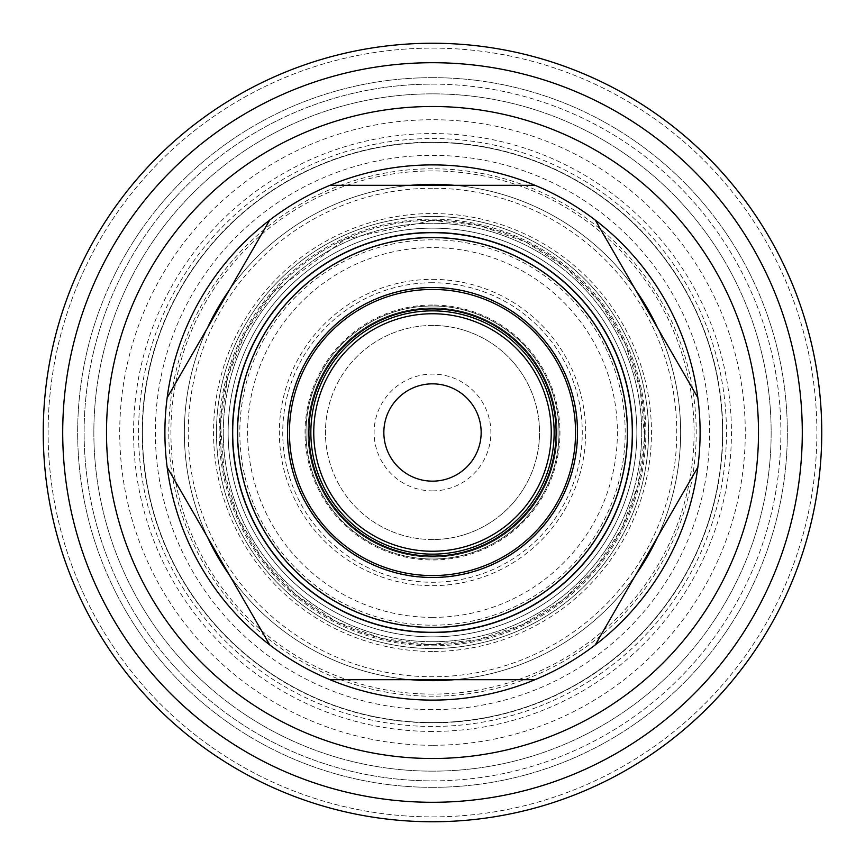 <?xml version="1.0" encoding="UTF-8"?>
<svg xmlns="http://www.w3.org/2000/svg" width="865" height="865" viewBox="0 0 865 865"><rect width="100%" height="100%" fill="white"/><g stroke="black" fill="none" stroke-linecap="round" stroke-linejoin="round"><path stroke-width="0.65" stroke-dasharray="4.33 3.24" d="M454.449 185.326L410.551 185.326M432.5 164.891A267.609 267.609 0 0 0 200.745 566.305A267.609 267.609 0 0 0 664.255 566.305A267.609 267.609 0 0 0 432.5 164.891M432.5 305.021A127.479 127.479 0 0 0 322.104 496.24A127.479 127.479 0 0 0 542.896 496.24A127.479 127.479 0 0 0 432.5 305.021M432.5 310.859A121.641 121.641 0 0 0 327.154 493.32A121.641 121.641 0 0 0 537.846 493.32A121.641 121.641 0 0 0 432.5 310.859M432.5 216.466A216.034 216.034 0 0 0 245.411 540.517A216.034 216.034 0 0 0 619.589 540.517A216.034 216.034 0 0 0 432.5 216.466A216.034 216.034 0 0 0 245.411 540.517A216.034 216.034 0 0 0 619.589 540.517A216.034 216.034 0 0 0 432.5 216.466M432.5 233.009A199.491 199.491 0 0 0 259.738 532.245A199.491 199.491 0 0 0 605.262 532.245A199.491 199.491 0 0 0 432.5 233.009A199.491 199.491 0 0 0 259.738 532.245A199.491 199.491 0 0 0 605.262 532.245A199.491 199.491 0 0 0 432.5 233.009M432.5 220.359A212.141 212.141 0 0 0 248.785 538.571A212.141 212.141 0 0 0 616.215 538.571A212.141 212.141 0 0 0 432.5 220.359A212.141 212.141 0 0 0 248.785 538.571A212.141 212.141 0 0 0 616.215 538.571A212.141 212.141 0 0 0 432.5 220.359L480.399 225.841L525.833 241.995L566.434 267.988L600.126 302.48L625.157 343.686L640.23 389.477L644.587 437.495L637.981 485.254L621.513 528.807L595.953 567.721L562.52 600.126L522.828 624.454L477.145 639.884L429.17 644.62L381.357 638.381L336.193 621.524L295.992 594.893L262.852 559.871L238.47 518.276L224.121 472.247L220.521 424.174L227.873 376.524L245.801 331.76L273.372 292.208L345.2 239.151L432.5 220.359M432.5 168.783A263.717 263.717 0 0 0 204.118 564.358A263.717 263.717 0 0 0 660.882 564.358A263.717 263.717 0 0 0 432.5 168.783M432.5 289.451A143.049 143.049 0 0 0 308.61 504.025A143.049 143.049 0 0 0 556.39 504.025A143.049 143.049 0 0 0 432.5 289.451M432.5 490.888A58.388 58.388 0 0 0 483.07 403.306A58.388 58.388 0 0 0 381.93 403.306A58.388 58.388 0 0 0 432.5 490.888M432.5 481.156A48.656 48.656 0 0 1 383.844 432.5A48.656 48.656 0 0 1 432.5 383.844A48.656 48.656 0 0 1 481.156 432.5A48.656 48.656 0 0 1 432.5 481.156M432.5 559.006A126.506 126.506 0 0 0 542.052 369.247A126.506 126.506 0 0 0 322.948 369.247A126.506 126.506 0 0 0 432.5 559.006M432.5 539.544A107.044 107.044 0 0 1 325.456 432.5A107.044 107.044 0 0 1 432.5 325.456A107.044 107.044 0 0 1 539.544 432.5A107.044 107.044 0 0 1 432.5 539.544M432.5 287.212A145.288 145.288 0 0 0 306.675 505.149A145.288 145.288 0 0 0 558.325 505.149A145.288 145.288 0 0 0 432.5 287.212M432.5 771.148A338.647 338.647 0 0 1 139.222 263.176A338.647 338.647 0 0 1 725.778 263.176A338.647 338.647 0 0 1 432.5 771.148A338.647 338.647 0 0 0 771.148 432.5A338.647 338.647 0 0 0 432.5 93.853A338.647 338.647 0 0 0 93.853 432.5A338.647 338.647 0 0 0 432.5 771.148M432.5 821.75A389.25 389.25 0 0 1 43.25 432.5A389.25 389.25 0 0 1 432.5 43.25A389.25 389.25 0 0 1 821.75 432.5A389.25 389.25 0 0 1 432.5 821.75A389.25 389.25 0 0 0 821.75 432.5A389.25 389.25 0 0 0 432.5 43.25A389.25 389.25 0 0 0 43.25 432.5A389.25 389.25 0 0 0 432.5 821.75A389.25 389.25 0 0 1 95.399 237.875A389.25 389.25 0 0 1 769.601 237.875A389.25 389.25 0 0 1 432.5 821.75M432.5 228.144A204.356 204.356 0 0 0 255.521 534.678A204.356 204.356 0 0 0 609.479 534.678A204.356 204.356 0 0 0 432.5 228.144A204.356 204.356 0 0 0 255.521 534.678A204.356 204.356 0 0 0 609.479 534.678A204.356 204.356 0 0 0 432.5 228.144A204.356 204.356 0 0 0 255.521 534.678A204.356 204.356 0 0 0 609.479 534.678A204.356 204.356 0 0 0 432.5 228.144A204.356 204.356 0 0 0 228.144 432.5A204.356 204.356 0 0 0 432.5 636.856A204.356 204.356 0 0 0 636.856 432.5A204.356 204.356 0 0 0 432.5 228.144M432.5 184.353A248.147 248.147 0 0 0 217.602 556.573A248.147 248.147 0 0 0 647.398 556.573A248.147 248.147 0 0 0 432.5 184.353A248.147 248.147 0 0 0 217.602 556.573A248.147 248.147 0 0 0 647.398 556.573A248.147 248.147 0 0 0 432.5 184.353A248.147 248.147 0 0 0 217.602 556.573A248.147 248.147 0 0 0 647.398 556.573A248.147 248.147 0 0 0 432.5 184.353M432.5 307.94A124.56 124.56 0 0 0 324.624 494.78A124.56 124.56 0 0 0 540.376 494.78A124.56 124.56 0 0 0 432.5 307.94A124.56 124.56 0 0 0 324.624 494.78A124.56 124.56 0 0 0 540.376 494.78A124.56 124.56 0 0 0 432.5 307.94M432.5 305.994A126.506 126.506 0 0 0 322.948 495.753A126.506 126.506 0 0 0 542.052 495.753A126.506 126.506 0 0 0 432.5 305.994A126.506 126.506 0 0 0 322.948 495.753A126.506 126.506 0 0 0 542.052 495.753A126.506 126.506 0 0 0 432.5 305.994M432.5 325.456A107.044 107.044 0 0 0 339.794 486.022A107.044 107.044 0 0 0 525.206 486.022A107.044 107.044 0 0 0 432.5 325.456M432.5 645.841A213.341 213.341 0 0 0 617.264 325.824A213.341 213.341 0 0 0 247.736 325.824A213.341 213.341 0 0 0 432.5 645.841M432.5 726.459A293.959 293.959 0 0 1 138.541 432.5A293.959 293.959 0 0 1 432.5 138.541A293.959 293.959 0 0 1 726.459 432.5A293.959 293.959 0 0 1 432.5 726.459M432.5 722.567A290.067 290.067 0 0 1 181.293 287.472A290.067 290.067 0 0 1 683.707 287.472A290.067 290.067 0 0 1 432.5 722.567A290.067 290.067 0 0 1 181.293 287.472A290.067 290.067 0 0 1 683.707 287.472A290.067 290.067 0 0 1 432.5 722.567A290.067 290.067 0 0 1 181.293 287.472A290.067 290.067 0 0 1 683.707 287.472A290.067 290.067 0 0 1 432.5 722.567M432.5 745.284A312.784 312.784 0 0 1 161.625 276.108A312.784 312.784 0 0 1 703.375 276.108A312.784 312.784 0 0 1 432.5 745.284M432.5 787.345A354.845 354.845 0 0 1 125.198 255.078A354.845 354.845 0 0 1 739.802 255.078A354.845 354.845 0 0 1 432.5 787.345M432.5 77.655A354.845 354.845 0 0 1 739.802 609.922A354.845 354.845 0 0 1 125.198 609.922A354.845 354.845 0 0 1 432.5 77.655M432.5 700.109A267.609 267.609 0 0 1 200.745 298.695A267.609 267.609 0 0 1 664.255 298.695A267.609 267.609 0 0 1 432.5 700.109M167.161 467.262A267.609 267.609 0 0 1 432.5 164.891A267.609 267.609 0 0 1 697.839 467.262A267.609 267.609 0 0 0 432.5 164.891A267.609 267.609 0 0 0 167.161 467.262M432.5 641.722A209.222 209.222 0 0 1 251.304 327.889A209.222 209.222 0 0 1 613.696 327.889A209.222 209.222 0 0 1 432.5 641.722A209.222 209.222 0 0 1 251.304 327.889A209.222 209.222 0 0 1 613.696 327.889A209.222 209.222 0 0 1 432.5 641.722M432.5 627.125A194.625 194.625 0 0 1 263.955 335.188A194.625 194.625 0 0 1 601.045 335.188A194.625 194.625 0 0 1 432.5 627.125A194.625 194.625 0 0 1 263.955 335.188A194.625 194.625 0 0 1 601.045 335.188A194.625 194.625 0 0 1 432.5 627.125A194.625 194.625 0 0 1 263.955 335.188A194.625 194.625 0 0 1 601.045 335.188A194.625 194.625 0 0 1 432.5 627.125M432.5 282.725A149.775 149.775 0 0 0 302.793 507.387A149.775 149.775 0 0 0 562.207 507.387A149.775 149.775 0 0 0 432.5 282.725M432.5 279.363A153.137 153.137 0 0 1 565.126 509.074A153.137 153.137 0 0 1 299.874 509.074A153.137 153.137 0 0 1 432.5 279.363M432.5 780.879A348.379 348.379 0 0 0 734.201 258.311A348.379 348.379 0 0 0 130.799 258.311A348.379 348.379 0 0 0 432.5 780.879M432.5 84.121A348.379 348.379 0 0 1 734.201 606.689A348.379 348.379 0 0 1 130.799 606.689A348.379 348.379 0 0 1 432.5 84.121M432.5 816.884A384.384 384.384 0 0 0 816.884 432.5A384.384 384.384 0 0 0 432.5 48.116A384.384 384.384 0 0 0 48.116 432.5A384.384 384.384 0 0 0 432.5 816.884M432.5 48.116A384.384 384.384 0 0 1 765.384 624.692A384.384 384.384 0 0 1 99.616 624.692A384.384 384.384 0 0 1 432.5 48.116M432.5 239.821A192.679 192.679 0 0 0 265.631 528.839A192.679 192.679 0 0 0 599.369 528.839A192.679 192.679 0 0 0 432.5 239.821M432.5 188.246A244.254 244.254 0 0 0 220.964 554.627A244.254 244.254 0 0 0 644.036 554.627A244.254 244.254 0 0 0 432.5 188.246M432.5 694.098A261.598 261.598 0 0 1 205.957 301.701A261.598 261.598 0 0 1 659.043 301.701A261.598 261.598 0 0 1 432.5 694.098M432.5 709.646A277.146 277.146 0 0 1 155.354 432.5A277.146 277.146 0 0 1 432.5 155.354A277.146 277.146 0 0 1 709.646 432.5A277.146 277.146 0 0 1 432.5 709.646M432.5 722.826A290.326 290.326 0 0 1 181.066 287.331A290.326 290.326 0 0 1 683.934 287.331A290.326 290.326 0 0 1 432.5 722.826M432.5 731.433A298.933 298.933 0 0 1 173.616 283.039A298.933 298.933 0 0 1 691.384 283.039A298.933 298.933 0 0 1 432.5 731.433M432.5 802.288A369.788 369.788 0 0 1 112.255 247.606A369.788 369.788 0 0 1 752.745 247.606A369.788 369.788 0 0 1 432.5 802.288M432.5 680.647A248.147 248.147 0 0 1 217.602 308.427A248.147 248.147 0 0 1 647.398 308.427A248.147 248.147 0 0 1 432.5 680.647M432.5 651.453A218.953 218.953 0 0 1 242.881 323.023A218.953 218.953 0 0 1 622.119 323.023A218.953 218.953 0 0 1 432.5 651.453M432.5 617.394A184.894 184.894 0 0 1 272.378 340.053A184.894 184.894 0 0 1 592.622 340.053A184.894 184.894 0 0 1 432.5 617.394"/><path stroke-width="1.3" d="M410.551 185.326L329.933 185.326A267.609 267.609 0 0 0 269.729 220.088L167.161 397.738A267.609 267.609 0 0 0 167.161 467.262L269.729 644.912A267.609 267.609 0 0 0 329.933 679.674L535.067 679.674A267.609 267.609 0 0 0 595.271 644.912L697.839 467.262A267.609 267.609 0 0 0 697.839 397.738L595.271 220.088A267.609 267.609 0 0 0 535.067 185.326L454.449 185.326A248.147 248.147 0 0 0 410.551 185.326M535.067 185.326A267.609 267.609 0 0 0 329.933 185.326L535.067 185.326M207.459 327.921A248.147 248.147 0 0 1 229.42 289.905M269.729 220.088A267.609 267.609 0 0 0 167.161 397.738L269.729 220.088M229.42 575.095A248.147 248.147 0 0 1 207.459 537.079M167.161 467.262A267.609 267.609 0 0 0 269.729 644.912L167.161 467.262A267.609 267.609 0 0 0 432.5 700.109A267.609 267.609 0 0 1 167.161 467.262M635.58 289.905A248.147 248.147 0 0 1 657.541 327.921M697.839 397.738A267.609 267.609 0 0 0 595.271 220.088L697.839 397.738M657.541 537.079A248.147 248.147 0 0 1 635.58 575.095M595.271 644.912A267.609 267.609 0 0 0 697.839 467.262A267.609 267.609 0 0 1 432.5 700.109A267.609 267.609 0 0 0 697.839 467.262L595.271 644.912M454.449 679.674A248.147 248.147 0 0 1 410.551 679.674M329.933 679.674A267.609 267.609 0 0 0 535.067 679.674L329.933 679.674M432.5 287.504A144.996 144.996 0 0 0 306.934 504.998A144.996 144.996 0 0 0 558.066 504.998A144.996 144.996 0 0 0 432.5 287.504M432.5 289.451A143.049 143.049 0 0 0 308.61 504.025A143.049 143.049 0 0 0 556.39 504.025A143.049 143.049 0 0 0 432.5 289.451M432.5 308.913A123.587 123.587 0 0 0 325.467 494.293A123.587 123.587 0 0 0 539.533 494.293A123.587 123.587 0 0 0 432.5 308.913M432.5 310.859A121.641 121.641 0 0 0 327.154 493.32A121.641 121.641 0 0 0 537.846 493.32A121.641 121.641 0 0 0 432.5 310.859M432.5 313.746A118.754 118.754 0 0 0 329.662 491.871A118.754 118.754 0 0 0 535.338 491.871A118.754 118.754 0 0 0 432.5 313.746M432.5 383.844A48.656 48.656 0 0 0 390.364 456.828A48.656 48.656 0 0 0 474.636 456.828A48.656 48.656 0 0 0 432.5 383.844M432.5 821.75A389.25 389.25 0 0 1 95.399 237.875A389.25 389.25 0 0 1 769.601 237.875A389.25 389.25 0 0 1 432.5 821.75A389.25 389.25 0 0 1 95.399 237.875A389.25 389.25 0 0 1 769.601 237.875A389.25 389.25 0 0 1 432.5 821.75M432.5 232.48A200.02 200.02 0 0 0 232.48 432.5A200.02 200.02 0 0 0 432.5 632.52A200.02 200.02 0 0 0 632.52 432.5A200.02 200.02 0 0 0 432.5 232.48M627.482 432.5A194.982 194.982 0 0 0 335.004 263.641A194.982 194.982 0 0 0 335.004 601.359A194.982 194.982 0 0 0 627.482 432.5M432.5 802.288A369.788 369.788 0 0 1 112.255 247.606A369.788 369.788 0 0 1 752.745 247.606A369.788 369.788 0 0 1 432.5 802.288M432.5 758.497A325.997 325.997 0 0 1 150.175 269.502A325.997 325.997 0 0 1 714.825 269.502A325.997 325.997 0 0 1 432.5 758.497"/></g></svg>
